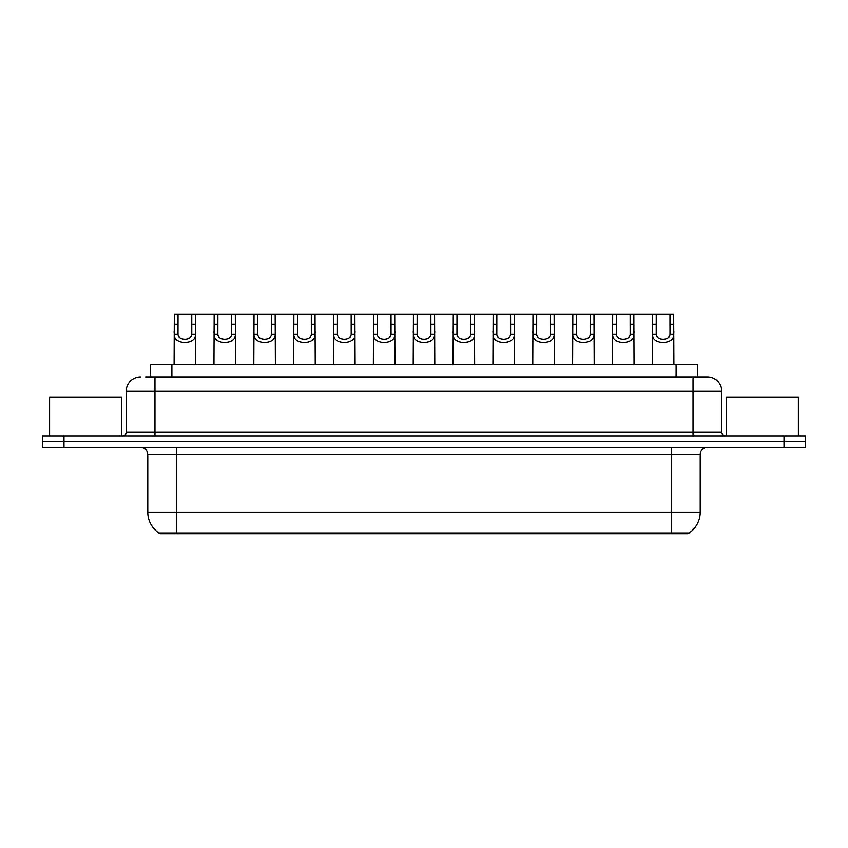 <?xml version="1.0" encoding="UTF-8"?>
<svg xmlns="http://www.w3.org/2000/svg" width="848" height="848" viewBox="0 0 848 848"><rect width="100%" height="100%" fill="white"/><g stroke="black" fill="none" stroke-linecap="round" stroke-linejoin="round"><path stroke-width="1.27" d="M150.308 376.883L150.308 364.661L697.692 364.661L697.692 376.883M687.993 532.979L687.993 533.699L160.007 533.699L160.007 532.979M668.574 533.699L668.574 532.979L689.138 532.979A25.175 25.175 0 0 0 700.215 512.118L700.215 454.57A7.197 7.197 0 0 1 707.412 447.373M147.785 512.118L671.446 512.118L671.446 532.979L158.862 532.979A25.175 25.175 0 0 1 147.785 512.118L147.785 454.57C147.351 450.203 144.955 447.808 140.588 447.373M63.982 435.872L805.6 435.872L805.6 441.628L42.4 441.628L42.4 447.373L63.982 447.373L63.982 441.628L42.4 441.628L42.4 435.872L63.982 435.872L63.982 441.628L805.6 441.628L805.6 447.373L63.982 447.373M145.951 376.883L702.377 376.883M145.623 376.883L154.972 376.883L154.972 391.267L126.204 391.267L126.204 432.268A3.593 3.593 0 0 1 122.6 435.872M140.588 376.883A14.384 14.384 0 0 0 126.204 391.267M707.412 376.883A14.384 14.384 0 0 1 721.796 391.267L693.028 391.267L693.028 376.883L707.19 376.883M721.796 391.267L721.796 432.268C721.987 434.441 723.196 435.639 725.4 435.872M178.038 314.301L178.006 334.345C178.26 340.726 191.542 340.726 191.786 334.345L191.765 314.301L174.328 314.301L174.105 364.661M191.765 314.301L195.475 314.301L195.687 364.661M195.687 331.748L195.485 334.345C196.354 345.051 173.448 345.051 174.306 334.345L174.105 331.748M195.475 314.301L214.173 314.301L213.961 364.661M217.883 314.301L217.851 334.345C218.106 340.726 231.387 340.726 231.642 334.345L231.61 314.301L214.173 314.301M231.61 314.301L235.32 314.301L235.543 364.661M235.543 331.748L235.341 334.345C236.2 345.051 213.293 345.051 214.152 334.345L213.961 331.748M257.739 314.301L257.707 334.345C257.951 340.726 271.243 340.726 271.487 334.345L271.455 314.301L254.029 314.301L253.806 364.661M271.455 314.301L275.165 314.301L275.388 364.661M275.388 331.748L275.187 334.345C276.056 345.051 253.149 345.051 254.008 334.345L253.806 331.748M297.584 314.301L297.553 334.345C297.807 340.726 311.089 340.726 311.343 334.345L311.311 314.301L293.874 314.301L293.662 364.661M311.311 314.301L315.021 314.301L315.233 364.661M315.233 331.748L315.043 334.345C315.901 345.051 292.995 345.051 293.853 334.345L293.662 331.748M337.44 314.301L337.409 334.345C337.652 340.726 350.945 340.726 351.189 334.345L351.157 314.301L333.73 314.301L333.508 364.661M351.157 314.301L354.867 314.301L355.089 364.661M355.089 331.748L354.888 334.345C355.757 345.051 332.851 345.051 333.709 334.345L333.508 331.748M235.32 314.301L254.029 314.301M275.165 314.301L293.874 314.301M315.021 314.301L333.73 314.301M121.529 435.872L121.529 397.023L49.597 397.023L49.597 435.872M798.403 435.872L798.403 397.023L726.471 397.023L726.471 435.872M377.286 314.301L377.254 334.345C377.508 340.726 390.79 340.726 391.045 334.345L391.013 314.301L373.576 314.301L373.364 364.661M391.013 314.301L394.723 314.301L394.935 364.661M394.935 331.748L394.744 334.345C395.603 345.051 372.696 345.051 373.555 334.345L373.364 331.748M417.142 314.301L417.11 334.345C417.354 340.726 430.646 340.726 430.89 334.345L430.858 314.301L413.432 314.301L413.209 364.661M430.858 314.301L434.568 314.301L434.791 364.661M434.791 331.748L434.589 334.345C435.459 345.051 412.541 345.051 413.411 334.345L413.209 331.748M456.987 314.301L456.955 334.345C457.21 340.726 470.492 340.726 470.746 334.345L470.714 314.301L453.277 314.301L453.065 364.661M470.714 314.301L474.424 314.301L474.636 364.661M474.636 331.748L474.445 334.345C475.304 345.051 452.397 345.051 453.256 334.345L453.065 331.748M354.867 314.301L373.576 314.301M394.723 314.301L413.432 314.301M434.568 314.301L453.277 314.301M496.843 314.301L496.811 334.345C497.055 340.726 510.348 340.726 510.591 334.345L510.56 314.301L493.133 314.301L492.911 364.661M510.56 314.301L514.27 314.301L514.492 364.661M514.492 331.748L514.291 334.345C515.149 345.051 492.243 345.051 493.112 334.345L492.911 331.748M536.689 314.301L536.657 334.345C536.911 340.726 550.193 340.726 550.447 334.345L550.416 314.301L532.979 314.301L532.767 364.661M550.416 314.301L554.126 314.301L554.338 364.661M554.338 331.748L554.147 334.345C555.005 345.051 532.099 345.051 532.957 334.345L532.767 331.748M576.545 314.301L576.513 334.345C576.757 340.726 590.049 340.726 590.293 334.345L590.261 314.301L572.835 314.301L572.612 364.661M590.261 314.301L593.971 314.301L594.194 364.661M594.194 331.748L593.992 334.345C594.851 345.051 571.944 345.051 572.813 334.345L572.612 331.748M616.39 314.301L616.358 334.345C616.613 340.726 629.894 340.726 630.149 334.345L630.117 314.301L612.68 314.301L612.457 364.661M630.117 314.301L633.827 314.301L634.039 364.661M634.039 331.748L633.848 334.345C634.707 345.051 611.8 345.051 612.659 334.345L612.457 331.748M656.235 314.301L656.214 334.345C656.458 340.726 669.74 340.726 669.994 334.345L669.962 314.301L652.525 314.301L652.313 364.661M669.962 314.301L673.672 314.301L673.895 364.661M673.895 331.748L673.694 334.345C674.552 345.051 651.646 345.051 652.515 334.345L652.313 331.748M474.424 314.301L493.133 314.301M514.27 314.301L532.979 314.301M554.126 314.301L572.835 314.301M593.971 314.301L612.68 314.301M633.827 314.301L652.525 314.301M179.426 533.699L179.426 532.979M171.89 376.883L171.89 364.661M676.11 376.883L676.11 364.661M671.446 447.373L671.446 454.57L147.785 454.57M700.215 454.57L671.446 454.57L671.446 512.118L700.215 512.118M176.554 447.373L176.554 532.979M784.018 447.373L784.018 435.872M154.972 435.872L154.972 432.268L721.796 432.268M126.204 432.268L154.972 432.268L154.972 391.267L693.028 391.267L693.028 435.872M195.485 334.345L191.786 334.345M178.006 334.345L174.306 334.345M178.038 324.169L174.328 324.169M195.475 324.169L191.765 324.169M235.341 334.345L231.642 334.345M217.851 334.345L214.152 334.345M217.883 324.169L214.173 324.169M235.32 324.169L231.61 324.169M275.187 334.345L271.487 334.345M257.707 334.345L254.008 334.345M257.739 324.169L254.029 324.169M275.165 324.169L271.455 324.169M315.043 334.345L311.343 334.345M297.553 334.345L293.853 334.345M297.584 324.169L293.874 324.169M315.021 324.169L311.311 324.169M354.888 334.345L351.189 334.345M337.409 334.345L333.709 334.345M337.44 324.169L333.73 324.169M354.867 324.169L351.157 324.169M394.744 334.345L391.045 334.345M377.254 334.345L373.555 334.345M377.286 324.169L373.576 324.169M394.723 324.169L391.013 324.169M434.589 334.345L430.89 334.345M417.11 334.345L413.411 334.345M417.142 324.169L413.432 324.169M434.568 324.169L430.858 324.169M474.445 334.345L470.746 334.345M456.955 334.345L453.256 334.345M456.987 324.169L453.277 324.169M474.424 324.169L470.714 324.169M514.291 334.345L510.591 334.345M496.811 334.345L493.112 334.345M496.843 324.169L493.133 324.169M514.27 324.169L510.56 324.169M554.147 334.345L550.447 334.345M536.657 334.345L532.957 334.345M536.689 324.169L532.979 324.169M554.126 324.169L550.416 324.169M593.992 334.345L590.293 334.345M576.513 334.345L572.813 334.345M576.545 324.169L572.835 324.169M593.971 324.169L590.261 324.169M633.848 334.345L630.149 334.345M616.358 334.345L612.659 334.345M616.39 324.169L612.68 324.169M633.827 324.169L630.117 324.169M673.694 334.345L669.994 334.345M656.214 334.345L652.515 334.345M656.235 324.169L652.525 324.169M673.672 324.169L669.962 324.169"/></g></svg>
